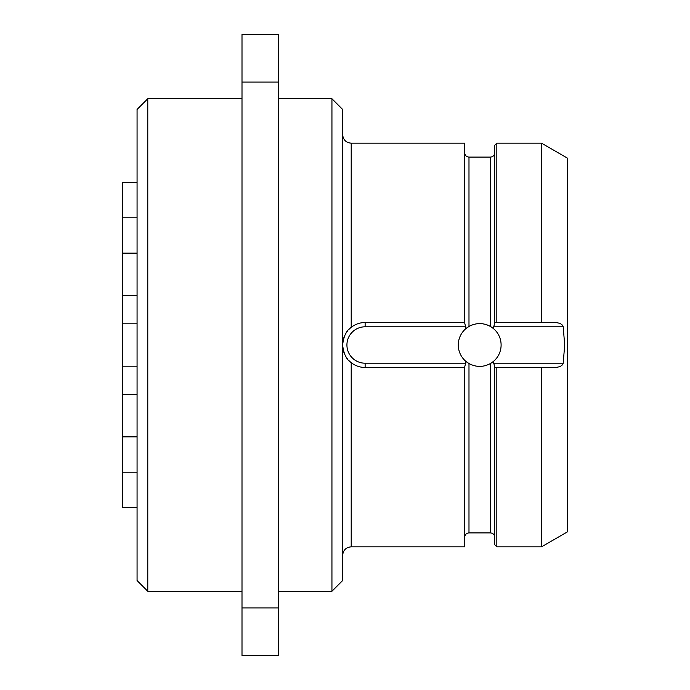 <?xml version="1.0" encoding="UTF-8"?>
<svg xmlns="http://www.w3.org/2000/svg" width="690" height="690" viewBox="0 0 690 690"><rect width="100%" height="100%" fill="white"/><g stroke="black" fill="none" stroke-linecap="round" stroke-linejoin="round"><path stroke-width="1.03" d="M492.531 362.138A21.416 21.416 0 0 0 493.428 361.431L494.678 367.08L494.678 544.686L496.826 546.825L496.826 367.485L494.678 367.485L541.529 367.485L541.529 546.825L567.491 531.835L567.491 158.165L541.529 143.175L541.529 322.515L555.027 322.515C559.806 322.868 562.531 324.291 563.187 326.801L564.705 345L563.187 363.199C562.531 365.709 559.806 367.132 555.027 367.485L541.529 367.485L555.027 367.485M491.478 362.88A21.416 21.416 0 0 1 490.4 363.544C483.259 367.356 476.126 367.356 468.984 363.544L468.984 532.904L490.4 532.904L490.4 363.544L493.428 361.431A21.416 21.416 0 0 0 493.428 328.569L494.678 322.515L555.027 322.515M496.826 143.175L496.826 322.515L494.678 322.515L494.678 145.314L496.826 143.175L541.529 143.175M472.374 324.878A21.416 21.416 0 0 0 468.984 326.456C476.126 322.644 483.259 322.644 490.4 326.456L493.428 328.569A21.416 21.416 0 0 0 492.531 327.862M491.478 327.12A21.416 21.416 0 0 0 487.011 324.878M483.405 323.912A21.416 21.416 0 0 0 475.979 323.912M466.854 327.862A21.416 21.416 0 0 0 465.966 328.569L468.984 326.456A21.416 21.416 0 0 0 467.906 327.12M349.192 360.861A22.485 22.485 0 0 0 351.21 362.655C346.449 359.654 343.594 353.763 342.645 345C343.594 336.237 346.449 330.346 351.21 327.345L351.21 143.175L464.706 143.175L464.706 322.92L465.966 328.569A21.416 21.416 0 0 0 465.966 361.431L464.706 367.08L464.706 546.825L351.21 546.825C346.009 547.334 343.154 550.189 342.645 555.39M467.906 362.88A21.416 21.416 0 0 0 468.984 363.544L465.966 361.431A21.416 21.416 0 0 0 466.854 362.138M357.774 366.243A22.485 22.485 0 0 0 365.131 367.485L464.706 367.485M349.192 329.139A22.485 22.485 0 0 1 351.21 327.345C355.315 324.171 359.956 322.558 365.131 322.515A22.485 22.485 0 0 0 357.774 323.757M347.26 331.355A22.485 22.485 0 0 0 345.509 334.02M344.06 337.143A22.485 22.485 0 0 0 342.74 347.079M343.042 349.218A22.485 22.485 0 0 0 344.06 352.857M345.509 355.98A22.485 22.485 0 0 0 347.26 358.645M464.706 322.515L365.131 322.515L365.131 326.801A18.199 18.199 0 0 0 346.923 345A18.199 18.199 0 0 0 365.131 363.199L365.131 367.485C359.956 367.442 355.315 365.829 351.21 362.655L351.21 546.825M342.645 345L342.645 109.451L331.942 98.739L331.942 591.261L342.645 580.549L342.645 345M278.406 607.916L242 607.916L242 655.5L278.406 655.5L278.406 34.5L242 34.5L242 82.084L278.406 82.084M242 607.916L242 82.084M147.781 591.261L137.069 580.549L137.069 109.451L147.781 98.739L147.781 591.261L242 591.261M137.069 217.799L122.51 217.799L122.51 182.471L137.069 182.471M137.069 507.53L122.51 507.53L122.51 217.799M493.574 363.199L563.187 363.199M563.187 326.801L493.574 326.801M490.4 326.456L490.4 157.096C492.979 156.863 494.402 155.44 494.678 152.809M490.4 157.096L468.984 157.096L468.984 326.456M365.131 363.199L465.81 363.199M465.81 326.801L365.131 326.801M496.826 546.825L541.529 546.825M490.4 532.904C493.005 533.163 494.428 534.586 494.678 537.191M468.984 532.904C466.406 533.137 464.982 534.56 464.706 537.191M468.984 157.096C466.406 156.863 464.982 155.44 464.706 152.809M278.406 591.261L331.942 591.261M147.781 98.739L242 98.739M137.069 472.202L122.51 472.202M137.069 295.536L122.51 295.536M137.069 253.135L122.51 253.135M137.069 366.2L122.51 366.2M137.069 323.8L122.51 323.8M137.069 436.865L122.51 436.865M137.069 394.464L122.51 394.464M278.406 98.739L331.942 98.739M351.21 143.175C346.009 142.666 343.154 139.811 342.645 134.61"/></g></svg>
